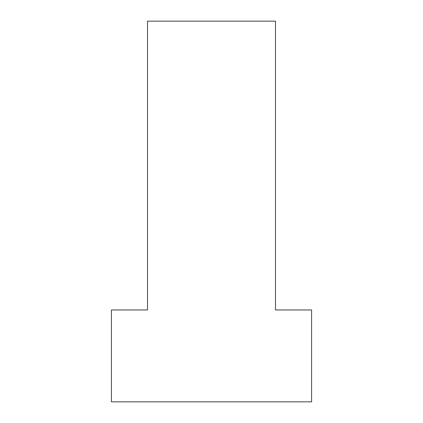 <?xml version="1.0" encoding="UTF-8"?>
<svg xmlns="http://www.w3.org/2000/svg" width="423" height="423" viewBox="0 0 423 423"><rect width="100%" height="100%" fill="white"/><g stroke="black" fill="none" stroke-linecap="round" stroke-linejoin="round"><path stroke-width="0.63" d="M111.402 401.85L111.402 309.959L147.505 309.959L147.505 21.15L275.495 21.15L275.495 309.959L311.598 309.959L311.598 401.85L111.402 401.85"/></g></svg>
